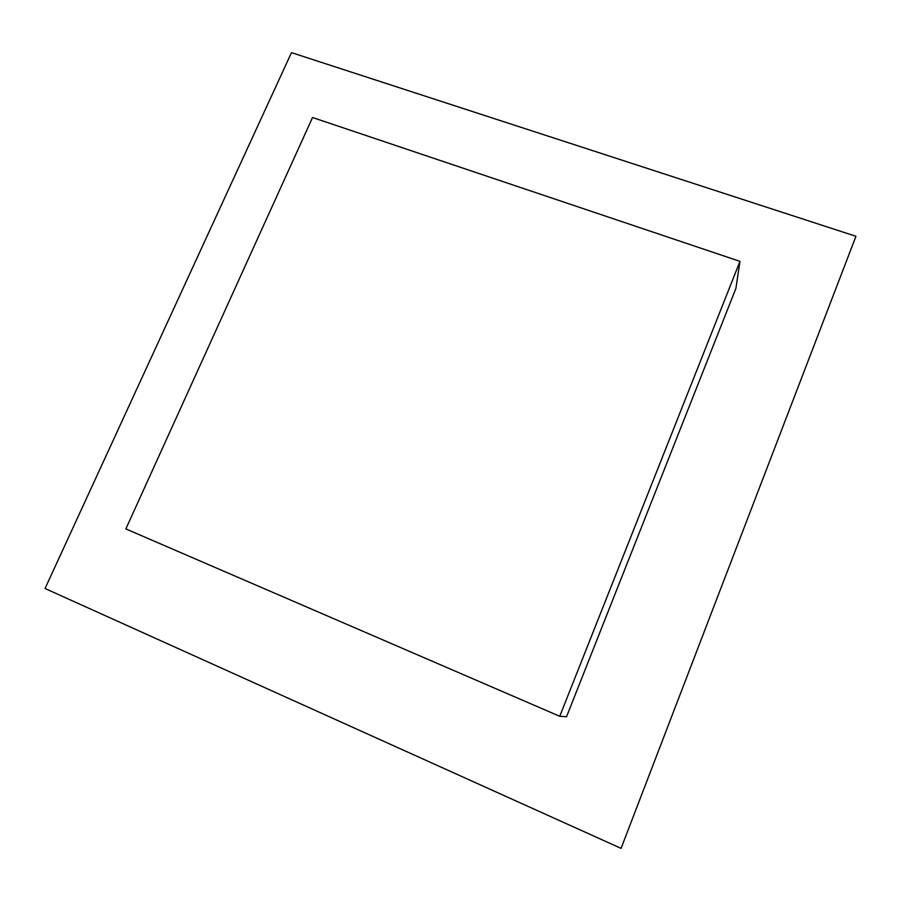 <?xml version="1.0" encoding="UTF-8"?>
<svg xmlns="http://www.w3.org/2000/svg" width="901" height="901" viewBox="0 0 901 901"><rect width="100%" height="100%" fill="white"/><g stroke="black" fill="none" stroke-linecap="round" stroke-linejoin="round"><path stroke-width="1.35" d="M735.892 288.433L566.549 716.723L559.746 716.284L125.858 528.91L312.546 117.513L739.969 261.369L735.892 288.433M739.969 261.369L559.746 716.284M855.95 236.287L621.071 848.359L45.05 588.511L291.474 52.641L855.95 236.287L621.071 848.359"/></g></svg>
